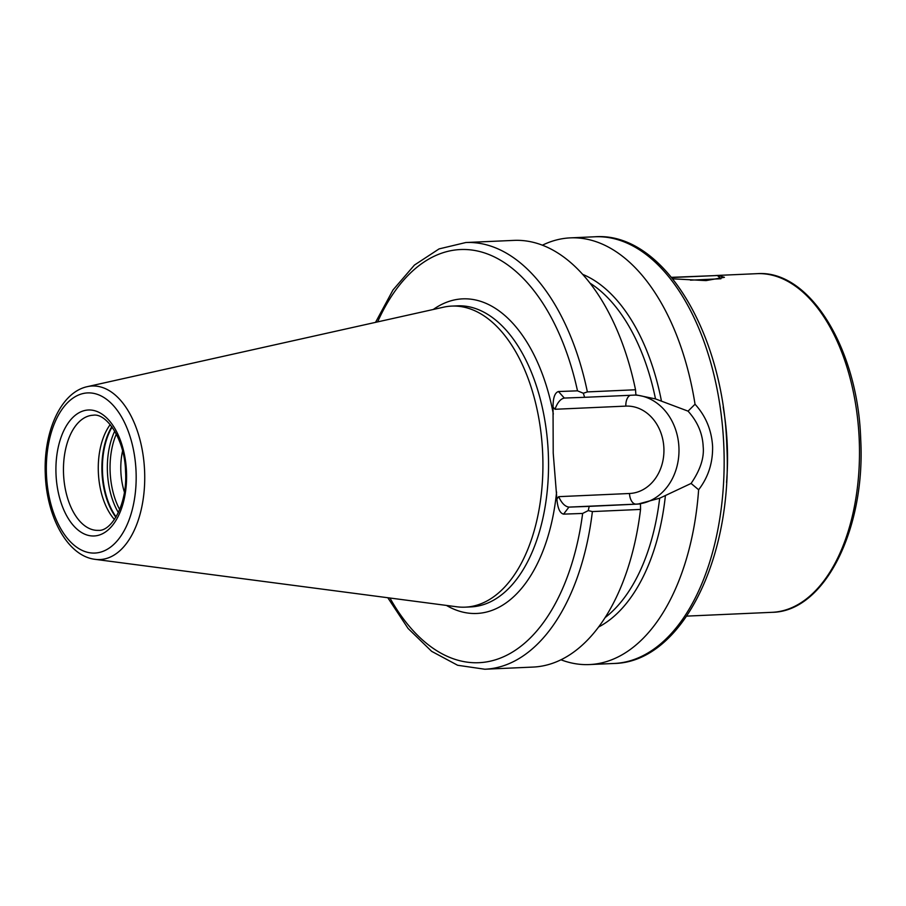 <?xml version="1.0" encoding="UTF-8"?>
<svg xmlns="http://www.w3.org/2000/svg" width="906" height="906" viewBox="0 0 906 906"><rect width="100%" height="100%" fill="white"/><g stroke="black" fill="none" stroke-linecap="round" stroke-linejoin="round"><path stroke-width="1.36" d="M715.321 275.56L717.824 275.413L724.426 277.315L706 280.6L672.762 278.833M110.204 424.608A57.633 32.22 -92.6 0 0 98.358 472.4A57.633 32.22 -92.6 0 0 114.428 519.489M122.582 450.95A47.463 26.534 -92.6 0 0 120.86 471.448A47.463 26.534 -92.6 0 0 124.416 492.151M592.388 511.573A213.567 119.422 -92.6 0 1 484.835 669.228L532.977 667.076A213.567 119.422 -92.6 0 0 640.542 509.421L592.388 511.573L588.254 510.599L589.206 506.375L568.923 507.111L563.589 514.132C559.897 513.294 557.654 508.255 556.884 499.025L553.215 453.125L553.034 407.077C553.034 397.813 554.834 392.638 558.447 391.528L564.325 398.051C560.486 398.878 557.371 402.626 555.016 409.274L553.034 407.077M95.13 559.342L456.873 606.793A150.679 84.258 -92.6 0 0 465.186 607.156A150.679 84.258 -92.6 0 0 542.683 453.589A150.679 84.258 -92.6 0 0 451.777 306.092A150.679 84.258 -92.6 0 0 443.532 307.191L87.44 386.624C60.453 392.309 43.262 432.502 45.3 474.642C46.795 517.077 67.565 556.069 95.13 559.342A86.863 48.573 -92.6 0 0 144.598 471.018A86.863 48.573 -92.6 0 0 87.44 386.624M560.927 659.772A213.567 119.422 -92.6 0 0 589.41 664.562A213.567 119.422 -92.6 0 0 698.628 489.761L691.085 483.442C700.259 470.055 704.29 457.802 703.181 446.692C702.614 433.532 697.575 421.686 688.05 411.143L695.038 404.235A213.567 119.422 -92.6 0 0 570.406 237.87A213.567 119.422 -92.6 0 0 542.456 245.175M695.038 404.235C705.706 415.922 711.561 429.954 712.592 446.318C712.931 462.74 708.277 477.224 698.628 489.761M563.589 514.132L582.637 513.442L588.254 510.599M583.339 393.238L587.371 391.913L635.525 389.761L635.91 395.039L584.63 397.315L583.339 393.238L577.496 390.837L558.447 391.528M635.525 389.761A213.567 119.422 -92.6 0 0 513.974 240.384L465.82 242.525L439.082 248.901L414.438 265.062L393 289.965L375.537 322.366M589.206 506.375L637.892 504.087M640.485 504.087L640.542 509.421M637.926 504.087L659.67 498.221L691.085 483.442M688.05 411.143L655.502 398.912L636.114 394.891M584.63 397.315L564.347 398.051M556.884 499.025L558.685 496.658C561.584 503.079 565.004 506.556 568.923 507.111L636.023 504.121A10.849 6.07 87.4 0 1 629.5 493.498A43.726 36.251 87.9 0 0 663.894 448.198A43.726 36.251 87.9 0 0 625.842 406.115L555.016 409.274M671.55 277.338L717.416 275.515L671.708 277.53M717.416 275.515L720.95 278.754L690.474 280.169M671.595 277.395L705.74 276.024L671.652 277.463M723.181 407.066A169.49 94.779 87.4 0 1 727.269 445.446A169.49 94.779 87.4 0 1 726.533 482.456M757.405 273.646A169.49 94.779 87.4 0 1 859.205 439.172A169.49 94.779 87.4 0 1 772.048 612.32C824.63 611.833 865.649 528.991 860.711 439.399C858.073 349.512 809.975 269.875 757.427 273.646A169.49 94.779 87.4 0 0 756.963 273.669L717.371 275.435M63.545 473.951A57.633 32.22 -92.6 0 0 98.312 530.361C111.71 531.562 127.644 503.781 125.56 471.743C124.96 439.444 106.512 412.785 93.182 415.22A57.633 32.22 -92.6 0 0 63.545 473.951M111.823 426.692A59.06 33.024 -92.6 0 0 101.982 472.23A59.06 33.024 -92.6 0 0 115.866 517.281M112.095 427.054A59.15 33.08 -92.6 0 0 102.514 472.207A59.15 33.08 -92.6 0 0 116.093 516.884M114.734 431.131A59.15 33.08 -92.6 0 0 107.429 471.992A59.15 33.08 -92.6 0 0 118.369 512.592M116.33 434.031A57.791 32.322 -92.6 0 0 110.136 471.879A57.791 32.322 -92.6 0 0 119.694 509.568M723.815 445.809A213.567 119.422 -92.6 0 0 594.97 236.772C662.999 231.732 723.441 332.513 726.805 445.661C732.863 557.994 681.754 662.422 613.985 663.475A213.567 119.422 -92.6 0 0 723.815 445.809M446.465 605.435A157.463 88.052 -92.6 0 0 556.59 492.049M465.186 607.156L470.803 606.907A150.679 84.258 -92.6 0 0 548.3 453.34A150.679 84.258 -92.6 0 0 457.394 305.843L451.777 306.092M136.047 471.369A80.158 44.824 -92.6 0 0 87.893 392.898A80.158 44.824 -92.6 0 0 46.455 474.608A80.158 44.824 -92.6 0 0 94.609 553.068A80.158 44.824 -92.6 0 0 136.047 471.369M126.489 471.72A63.046 35.255 -92.6 0 0 88.607 409.988A63.046 35.255 -92.6 0 0 56.013 474.257A63.046 35.255 -92.6 0 0 93.896 535.978A63.046 35.255 -92.6 0 0 126.489 471.72M389.931 598.017A206.783 115.628 -92.6 0 0 503.124 656.952A206.783 115.628 -92.6 0 0 582.637 513.442M577.496 390.837A206.783 115.628 -92.6 0 0 485.673 253.318A206.783 115.628 -92.6 0 0 377.632 321.89M553.328 414.042A157.463 88.052 -92.6 0 0 433.283 309.478M587.371 391.913A213.567 119.422 -92.6 0 0 465.82 242.525M605.015 617.654A179.66 100.464 -92.6 0 0 659.67 498.221M655.502 398.912A179.66 100.464 -92.6 0 0 590.112 283.204M661.448 401.086A182.378 101.982 -92.6 0 0 582.785 274.416M598.492 627.065A182.378 101.982 -92.6 0 0 665.412 495.571M558.685 496.658L629.5 493.498M640.372 503.963L636.023 504.121A54.575 45.243 -92.1 0 0 678.99 449.738A54.575 45.243 -92.1 0 0 635.027 395.073M630.361 395.276A10.849 6.07 -92.6 0 0 625.842 406.115M594.97 236.772L570.406 237.87M686.748 616.114L772.048 612.32M484.835 669.228L457.632 665.264L431.652 651.346L408.085 628.458L387.802 597.733M613.985 663.475L589.41 664.562"/></g></svg>
